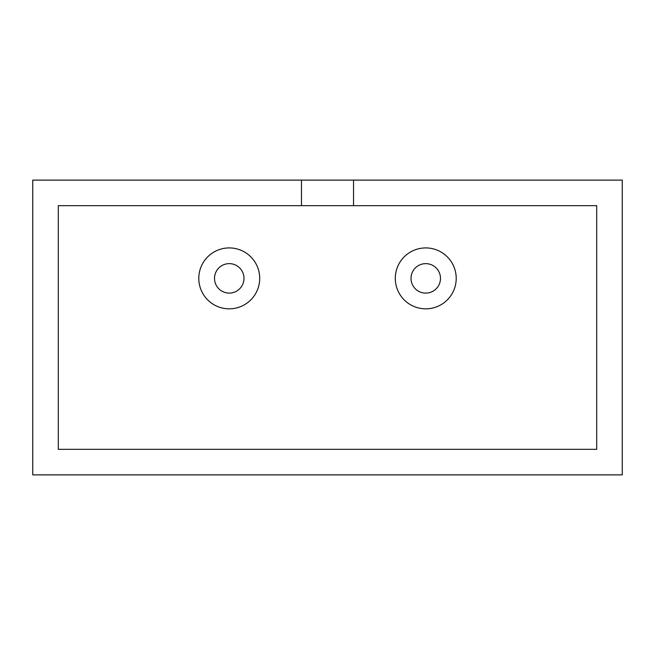 <?xml version="1.0" encoding="UTF-8"?>
<svg xmlns="http://www.w3.org/2000/svg" width="655" height="655" viewBox="0 0 655 655"><rect width="100%" height="100%" fill="white"/><g stroke="black" fill="none" stroke-linecap="round" stroke-linejoin="round"><path stroke-width="0.98" d="M229.25 293.113A14.737 14.737 0 0 0 243.987 278.375A14.737 14.737 0 0 0 229.25 263.637A14.737 14.737 0 0 0 214.512 278.375A14.737 14.737 0 0 0 229.25 293.113M229.25 308.832A30.458 30.458 0 0 0 259.707 278.375A30.458 30.458 0 0 0 229.25 247.917A30.458 30.458 0 0 0 198.792 278.375A30.458 30.458 0 0 0 229.25 308.832M425.75 293.113A14.737 14.737 0 0 0 440.488 278.375A14.737 14.737 0 0 0 425.75 263.637A14.737 14.737 0 0 0 411.012 278.375A14.737 14.737 0 0 0 425.75 293.113M425.75 308.832A30.458 30.458 0 0 0 456.208 278.375A30.458 30.458 0 0 0 425.75 247.917A30.458 30.458 0 0 0 395.293 278.375A30.458 30.458 0 0 0 425.75 308.832M353.536 180.125L622.25 180.125L622.25 474.875L32.75 474.875L32.75 180.125L301.464 180.125L301.464 205.67L58.295 205.67L58.295 449.33L596.705 449.33L596.705 205.67L353.536 205.67L353.536 180.125L301.464 180.125M301.464 205.67L353.536 205.67"/></g></svg>
